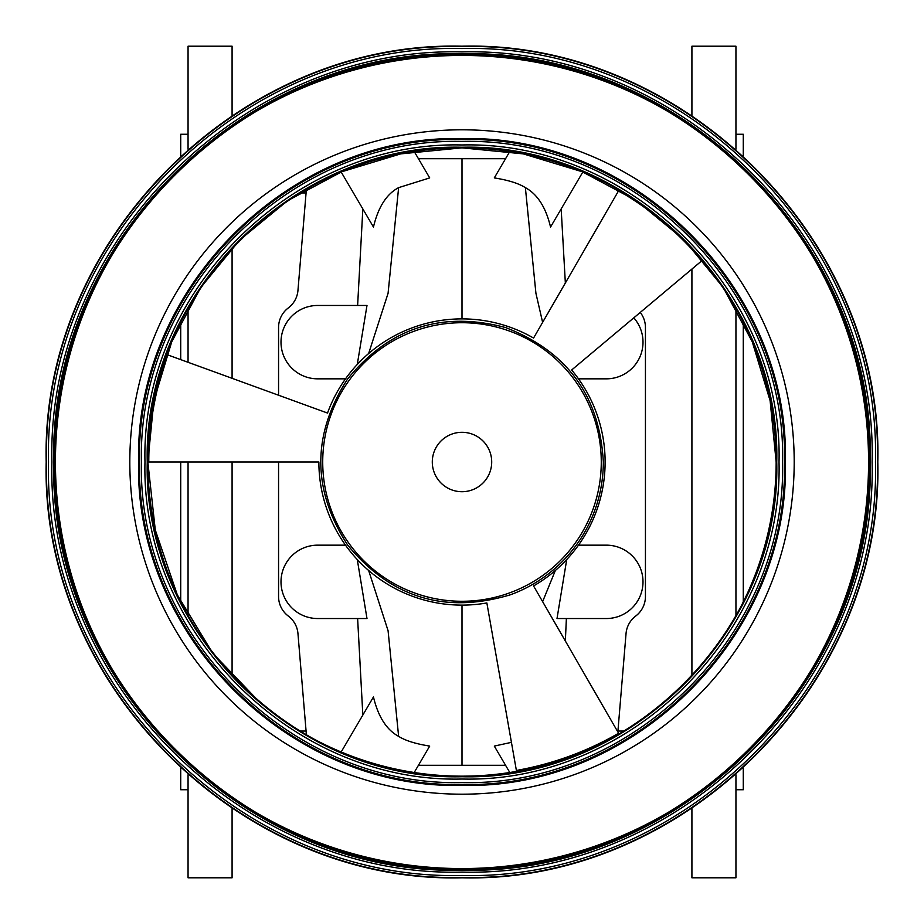 <?xml version="1.0" encoding="UTF-8"?>
<svg xmlns="http://www.w3.org/2000/svg" width="924" height="924" viewBox="0 0 924 924"><rect width="100%" height="100%" fill="white"/><g stroke="black" fill="none" stroke-linecap="round" stroke-linejoin="round"><path stroke-width="1.39" d="M691.914 676.091L691.914 269.08L691.914 676.091M232.086 247.909L232.086 378.32L232.086 247.909M232.086 462L232.086 676.091L232.086 462M297.955 633.564L306.398 734.915L297.955 633.564A24.463 24.463 0 0 0 288.3 616.054A24.463 24.463 0 0 1 278.563 596.523L278.563 462L278.563 596.523M617.856 731.947L626.045 633.564A24.463 24.463 0 0 1 635.7 616.054A24.463 24.463 0 0 0 645.437 596.523L645.437 327.477A24.463 24.463 0 0 0 640.263 312.428M617.856 192.053L617.602 189.085L617.856 192.053M278.563 327.477L278.563 395.229L278.563 327.477A24.463 24.463 0 0 1 288.3 307.946A24.463 24.463 0 0 0 297.955 290.436L306.398 189.085M735.943 149.203L735.943 46.2L691.914 46.2L691.914 115.546M691.914 808.454L691.914 877.8L735.943 877.8L735.943 774.797M735.943 308.212L735.943 615.788M735.943 789.743L743.277 789.743L743.277 768.225M743.277 601.928L743.277 322.072M743.277 155.775L743.277 134.257L735.943 134.257M188.057 149.203L188.057 46.2L232.086 46.2L232.086 115.546M232.086 808.454L232.086 877.8L188.057 877.8L188.057 774.797M188.057 308.212L188.057 362.289M188.057 462L188.057 615.788M180.723 155.775L180.723 134.257L188.057 134.257M188.057 789.743L180.723 789.743L180.723 768.225M180.723 601.928L180.723 462M180.723 359.621L180.723 322.072M462 432.305A29.695 29.695 0 0 1 487.722 476.853A29.695 29.695 0 0 1 436.278 476.853A29.695 29.695 0 0 1 462 432.305M725.005 633.829A314.16 314.16 0 0 0 756.005 351.293L756.005 351.293A314.16 314.16 0 0 1 725.005 633.829L725.005 633.829A314.16 314.16 0 0 0 756.005 351.293A314.16 314.16 0 0 1 725.005 633.829M181.693 603.857A314.16 314.16 0 0 0 410.868 771.967L410.868 771.967A314.16 314.16 0 0 1 181.693 603.857L181.693 603.857M533.564 585.943A143.128 143.128 0 0 0 571.644 370.004L702.656 260.06A314.16 314.16 0 0 0 619.08 189.928L533.564 338.057A143.128 143.128 0 0 0 327.512 413.051L166.782 354.55A314.16 314.16 0 0 0 147.84 462L318.872 462A143.128 143.128 0 0 0 486.856 602.945L516.551 771.39A314.16 314.16 0 0 0 619.08 734.072L533.564 585.943M877.8 462C883.529 239.778 684.118 40.413 461.896 46.2C239.755 40.529 40.471 239.859 46.2 462C40.471 684.222 239.882 883.587 462.104 877.8C684.245 883.471 883.529 684.141 877.8 462C883.506 239.79 684.106 40.437 461.896 46.223C239.766 40.552 40.494 239.87 46.223 462C40.494 684.21 239.893 883.563 462.104 877.777C684.234 883.448 883.506 684.13 877.777 462C883.529 239.778 684.118 40.413 461.896 46.2C239.755 40.529 40.471 239.859 46.2 462C40.471 684.222 239.882 883.587 462.104 877.8C684.245 883.471 883.529 684.141 877.8 462M877.442 462C883.171 239.974 683.922 40.771 461.896 46.558C239.94 40.887 40.841 240.044 46.558 462C40.829 684.026 240.078 883.229 462.104 877.442C684.06 883.113 883.159 683.956 877.442 462M875.467 462C881.173 241.025 682.871 42.77 461.896 48.533C240.991 42.885 42.839 241.095 48.533 462C42.827 682.975 241.129 881.23 462.104 875.467C683.009 881.115 881.161 682.905 875.467 462M872.094 462C877.742 242.827 681.069 46.2 461.896 51.906C242.804 46.316 46.258 242.908 51.906 462C46.258 681.173 242.931 877.8 462.104 872.094C681.196 877.684 877.742 681.092 872.094 462M870.2 462C875.825 243.844 680.052 48.129 461.896 53.8C243.821 48.244 48.187 243.913 53.8 462C48.175 680.156 243.948 875.871 462.104 870.2C680.179 875.756 875.813 680.087 870.2 462M869.253 462C874.866 244.34 679.556 49.076 461.896 54.747C244.317 49.191 49.134 244.421 54.747 462C49.134 679.66 244.444 874.924 462.104 869.253C679.683 874.809 874.866 679.579 869.253 462M868.791 462C874.404 244.594 679.302 49.538 461.896 55.209C244.56 49.653 49.607 244.664 55.209 462C49.596 679.406 244.698 874.462 462.104 868.791C679.44 874.347 874.393 679.336 868.791 462M868.572 462A406.572 406.572 0 0 0 258.72 109.898A406.572 406.572 0 0 0 258.72 814.102A406.572 406.572 0 0 0 868.572 462M785.377 462C789.835 289.177 634.742 134.119 461.919 138.623C289.154 134.211 134.165 289.235 138.623 462C134.165 634.823 289.258 789.881 462.081 785.377C634.846 789.789 789.835 634.765 785.377 462M784.453 462C788.9 289.662 634.257 135.054 461.919 139.547C289.639 135.147 135.1 289.72 139.547 462C135.1 634.338 289.743 788.946 462.081 784.453C634.361 788.853 788.9 634.28 784.453 462M782.559 462C786.982 290.679 633.24 136.971 461.919 141.441C290.656 137.064 137.029 290.737 141.441 462C137.018 633.321 290.76 787.029 462.081 782.559C633.344 786.936 786.971 633.263 782.559 462M779.024 462C783.402 292.573 631.358 140.564 461.919 144.976C292.55 140.644 140.61 292.631 144.976 462C140.598 631.427 292.642 783.436 462.081 779.024C631.45 783.356 783.39 631.369 779.024 462M776.749 462C781.092 293.786 630.133 142.874 461.919 147.251C293.763 142.966 142.92 293.844 147.251 462C142.908 630.214 293.867 781.126 462.081 776.749C630.237 781.034 781.08 630.156 776.749 462M776.252 462C780.595 294.051 629.868 143.37 461.919 147.748C294.028 143.451 143.416 294.109 147.748 462C143.405 629.949 294.132 780.63 462.081 776.252C629.972 780.549 780.584 629.891 776.252 462M147.84 462A314.16 314.16 0 0 0 594.767 746.731A314.16 314.16 0 0 0 776.16 462C780.503 294.098 629.822 143.463 461.919 147.828C294.075 143.543 143.509 294.155 147.828 462C143.497 629.902 294.178 780.537 462.081 776.172C629.925 780.457 780.491 629.845 776.172 462C780.491 294.098 629.822 143.463 461.919 147.84C294.075 143.555 143.509 294.155 147.84 462C143.509 629.902 294.178 780.537 462.081 776.16C629.925 780.445 780.491 629.845 776.16 462L770.119 400.716L752.251 341.776L723.215 287.456L684.141 239.859L636.544 200.785L582.224 171.748L523.284 153.881L462 147.84L400.716 153.881L341.776 171.748L287.456 200.785L239.859 239.859L200.785 287.456L171.748 341.776L153.881 400.716L147.84 462L155.29 529.995L177.269 594.767L212.763 653.245L260.06 702.656A314.16 314.16 0 0 0 516.551 771.39M510.337 594.802A141.326 141.326 0 0 0 603.326 462C599.745 396.13 567.186 351.328 505.647 327.581C441.891 310.649 389.223 327.777 347.632 378.979C311.85 434.349 311.862 489.72 347.678 545.079C390.864 597.747 445.079 614.321 510.337 594.802M601.27 462A139.27 139.27 0 0 0 392.365 341.383A139.27 139.27 0 0 0 392.365 582.617A139.27 139.27 0 0 0 601.27 462M219.127 262.739L219.127 262.739A314.16 314.16 0 0 1 479.302 148.314L479.302 148.314A314.16 314.16 0 0 0 219.127 262.739A314.16 314.16 0 0 1 479.302 148.314M341.164 751.997L373.458 696.95C378.159 716.678 386.555 729.821 398.625 736.359C405.382 740.644 415.742 743.878 429.706 746.084L414.206 772.499M509.794 772.499L494.294 746.084L511.434 742.353M357.288 559.574L366.99 618.537L317.694 618.537A36.683 36.683 0 0 1 281 581.843A36.683 36.683 0 0 1 317.694 545.16L345.518 545.16M578.482 545.16L606.306 545.16A36.683 36.683 0 0 1 643 581.843A36.683 36.683 0 0 1 606.306 618.537L557.01 618.537L566.724 559.551M633.795 317.844A36.683 36.683 0 0 1 606.306 378.84L578.482 378.84M550.947 226.357L550.542 227.05C545.888 207.415 537.502 194.271 525.375 187.641C518.664 183.379 508.304 180.134 494.294 177.916L509.794 151.501M582.836 172.003L550.542 227.05M626.045 633.564A24.463 24.463 0 0 1 635.7 616.054M645.437 596.523L645.437 327.477M505.555 765.291L418.445 765.291M362.832 715.072L357.623 618.537M357.623 305.463L362.832 208.928M505.555 158.709L418.445 158.709M565.349 282.987L561.168 208.928M565.349 641.013L566.377 618.537M345.518 378.84L317.694 378.84A36.683 36.683 0 0 1 281 342.157A36.683 36.683 0 0 1 317.694 305.463L366.99 305.463L357.276 364.449M414.206 151.501L429.706 177.916L398.625 187.641C386.602 193.971 378.205 207.103 373.458 227.05L341.164 172.003M368.653 353.499L388.08 293.278L398.625 187.641M542.619 322.349L535.92 293.278L525.375 187.641M542.619 601.651L555.347 570.501M398.625 736.359L388.08 630.722L368.653 570.501M619.08 734.072A314.16 314.16 0 0 0 702.656 260.06M619.08 189.928A314.16 314.16 0 0 0 166.782 354.55M167.671 354.874A313.213 313.213 0 0 0 148.787 462M516.389 770.454A313.213 313.213 0 0 0 618.606 733.252M701.94 260.672A313.213 313.213 0 0 0 618.606 190.748M794.201 462A332.201 332.201 0 0 0 295.899 174.313A332.201 332.201 0 0 0 295.899 749.687A332.201 332.201 0 0 0 794.201 462M462 318.872L462 158.709M462 765.291L462 605.128M299.792 731.046L306.075 731.046M617.925 731.046L624.208 731.046M299.792 192.954L306.075 192.954"/></g></svg>
